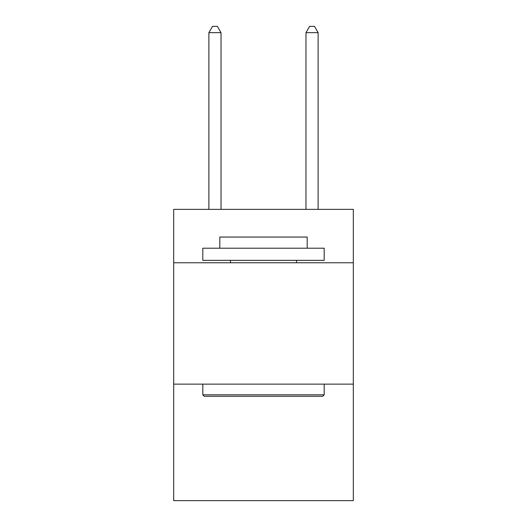 <?xml version="1.0" encoding="UTF-8"?>
<svg xmlns="http://www.w3.org/2000/svg" width="527" height="527" viewBox="0 0 527 527"><rect width="100%" height="100%" fill="white"/><g stroke="black" fill="none" stroke-linecap="round" stroke-linejoin="round"><path stroke-width="0.79" d="M353.314 262.769L353.314 209.371L173.686 209.371L173.686 262.769L353.314 262.769L353.314 500.65L173.686 500.65L173.686 262.769M353.314 384.137L173.686 384.137M204.272 396.278L202.816 394.815L324.184 394.815L322.728 396.278L204.272 396.278M324.184 248.21L324.184 260.345L202.816 260.345L202.816 248.21L324.184 248.21M219.805 248.21L219.805 237.045L307.195 237.045L307.195 248.21M324.184 384.137L324.184 394.815M202.816 384.137L202.816 394.815M296.51 260.345L296.51 262.769M230.49 260.345L230.49 262.769M221.024 209.371L221.024 32.661L208.883 32.661L208.883 209.371M208.883 32.661L212.526 26.35L217.381 26.35L221.024 32.661M318.117 209.371L318.117 32.661L305.976 32.661L305.976 209.371M305.976 32.661L309.619 26.35L314.474 26.35L318.117 32.661"/></g></svg>
